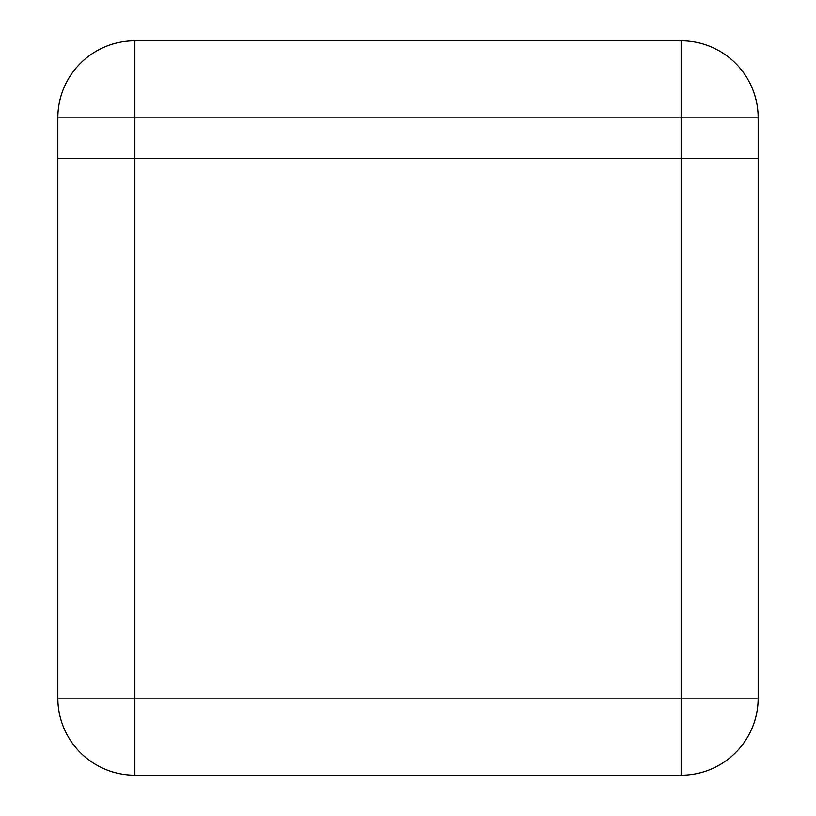 <?xml version="1.0" encoding="UTF-8"?>
<svg xmlns="http://www.w3.org/2000/svg" width="816" height="816" viewBox="0 0 816 816"><rect width="100%" height="100%" fill="white"/><g stroke="black" fill="none" stroke-linecap="round" stroke-linejoin="round"><path stroke-width="1.22" d="M57.834 158.447L758.166 158.447L758.166 698.17L681.136 698.17L681.136 158.447L57.834 158.447L57.834 117.83L134.864 117.83L134.864 698.17L681.136 698.17L681.136 775.2L134.864 775.2A77.03 77.03 0 0 1 57.834 698.17L57.834 158.447M681.136 775.2A77.03 77.03 0 0 0 758.166 698.17M681.136 40.8L681.136 117.83L758.166 117.83A77.03 77.03 0 0 0 681.136 40.8A77.03 77.03 0 0 1 758.166 117.83L758.166 158.447L681.136 158.447L681.136 117.83L134.864 117.83L134.864 40.8L681.136 40.8L134.864 40.8A77.03 77.03 0 0 0 57.834 117.83M134.864 775.2L134.864 698.17L57.834 698.17"/></g></svg>
